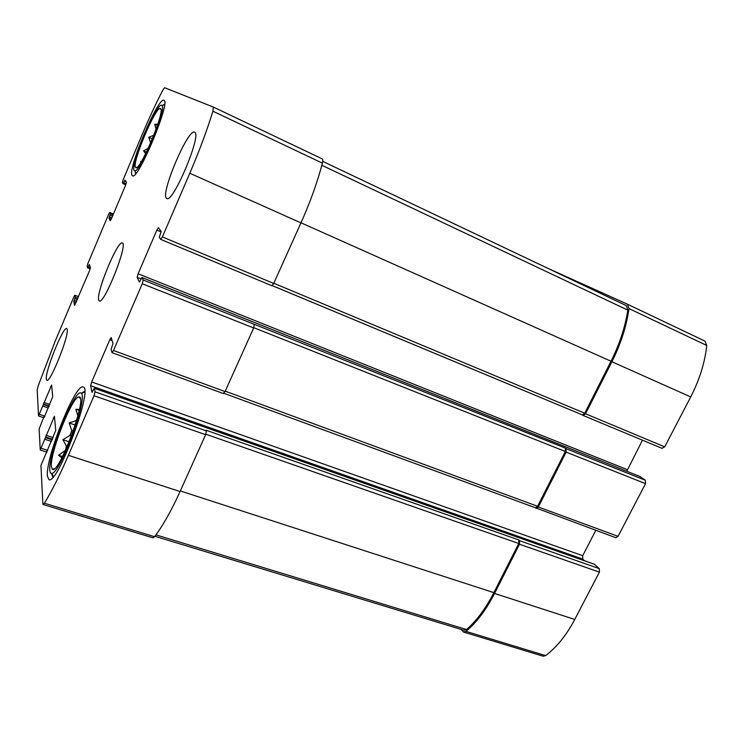 <?xml version="1.0" encoding="UTF-8"?>
<svg xmlns="http://www.w3.org/2000/svg" width="744" height="744" viewBox="0 0 744 744"><rect width="100%" height="100%" fill="white"/><g stroke="black" fill="none" stroke-linecap="round" stroke-linejoin="round"><path stroke-width="1.12" d="M135.641 167.372L135.706 167.447C139.426 173.213 166.758 107.666 160.22 108.55C155.263 106.848 131.344 164.21 135.641 167.372M156.063 129.372L154.761 124.322L157.849 124.155M150.716 142.867L148.726 137.277L153.775 135.259M145.638 153.766L143.555 150.855L148.307 148.251M141.109 161.969L140.532 161.671L141.593 161.178M65.37 450.65L66.421 446.009L62.868 439.704L69.89 435.473L71.443 435.993M67.304 446.298L66.421 446.009M73.219 431.055L71.75 430.562L69.89 435.473M76.53 420.797L76.018 420.62L77.385 417.784M51.383 466.6L52.285 469.194C58.534 476.207 88.508 394.804 78.976 396.98C72.614 395.417 49.718 453.18 51.383 466.6M77.888 415.924L75.916 409.247L79.385 409.563M71.75 430.562L69.183 423.001L76.018 420.62M61.882 457.774L58.534 455.226L65.156 450.576M44.24 417.179L52.694 396.766L51.624 384.992L38.539 415.933L37.2 389.93L38.186 385.913L55.205 341.143L73.842 296.893L74.819 295.21L75.256 297.191L73.768 301.525L74.586 305.459L89.596 270.518L90.396 267.803L89.392 264.455L87.634 267.803L87.141 266.082L87.922 263.45L108.605 214.3L109.694 212.44L110.382 213.807L108.931 218.076L110.224 220.791L111.358 218.922L125.736 184.838L126.471 182.243L124.945 180.067L123.085 183.694L122.314 182.559L123.039 180.029L142.588 133.595C149.191 117.924 155.924 103.463 162.769 90.191L164.564 87.708L213.361 107.062L212.923 111.209C206.869 130.73 199.169 151.404 189.804 173.24L162.397 236.918L160.695 239.373L159.29 237.29L161.16 231.477L158.435 227.645L156.854 230.091L138.105 273.783L137.175 277.335L139.416 282.041L141.946 277.512L143.201 280.023L142.253 283.715L113.507 350.498L111.991 352.554L111.089 349.392L113.014 343.468L111.2 337.553L109.814 339.683L91.67 381.979L90.656 385.708L91.996 392.367L94.293 388.256L95.083 391.856L94.042 395.734L68.383 455.337C59.771 475.258 51.773 491.217 44.398 503.232L43.124 504.516L42.864 503.846L40.948 465.418L55.763 430.432L54.414 416.277L40.25 449.962L39.144 428.972L43.682 417.291L44.175 416.473L44.352 417.217M322.282 158.918L213.379 107.071L322.282 158.918C322.961 159.346 323.008 160.751 322.412 163.15C317.4 182.215 310.248 202.126 300.967 222.884L273.708 283.445L271.83 285.715L160.825 239.429M143.201 280.023L254.336 324.347L253.667 327.974L225.051 391.586L223.256 393.427M95.083 391.856L206.404 430.888L205.642 434.691L180.067 491.533C171.455 510.524 162.955 525.58 154.585 536.722L152.976 537.838L43.124 504.516M123.085 183.694L125.736 184.828L123.085 183.694M582.226 414.854L583.129 415.45L585.547 413.776L611.903 361.742C620.822 343.923 626.513 326.207 628.978 308.583L627.462 304.212L547.203 268.035M627.545 304.25L705.005 341.124L706.763 345.486C704.856 362.7 699.509 379.849 690.711 396.933L664.699 446.856L662.002 448.297M642.463 440.178L626.783 471.24M640.063 476.56L645.346 480.28L645.522 483.656L618.059 536.34L615.855 537.726L535.317 507.734M536.229 508.478L538.34 506.98L566.128 452.11L566.1 448.678L565.31 448.074L565.338 451.496L537.596 506.292L535.485 507.789L223.972 393.306M254.336 324.347L565.31 448.074M595.814 530.36L582.701 555.703L582.757 559.079L584.533 560.734M594.307 564.231L599.32 568.649L599.404 572.136L574.749 619.445C566.389 635.246 556.689 647.289 545.64 655.604L543.111 656.199L463.596 632.075L461.141 629.424M463.596 632.075L465.967 631.377C476.579 622.533 486.102 609.885 494.546 593.452L519.47 544.236L519.535 540.674L518.819 539.949L518.754 543.501L493.867 592.652C485.786 608.415 476.671 620.71 466.525 629.545L464.061 630.308L154.929 536.275M206.404 430.888L206.097 430.237L518.819 539.949M67.23 329.434C69.136 335.842 50.136 383.234 46.853 380.286L46.305 379.022C45.133 371.042 63.342 326.012 66.737 328.523L67.23 329.434M194.668 132.255C202.163 134.208 172.85 203.717 166.796 198.508L166.396 198.211C160.369 193.393 188.213 127.959 194.584 132.209L194.668 132.255M47.374 475.955L48.918 479.629C57.567 485.432 93.781 386.973 83.123 387.057C75.683 382.556 45.431 457.839 47.374 475.955M132.2 175.519L132.525 175.779C137.807 181.118 171.204 101.063 163.931 100.31C158.202 96.274 126.796 170.943 132.2 175.519M98.701 300.13L99.305 300.948C104.104 304.808 128.442 243.511 122.304 243.018C117.738 239.819 95.753 293.117 98.701 300.13M626.346 305.644L322.766 161.383L626.309 305.626L627.806 310.136C625.174 327.146 619.585 344.184 611.029 361.249L584.719 413.218L582.31 414.882L272.239 285.612M134.283 170.571L134.915 170.832C140.328 172.348 166.768 108.968 162.071 105.592C158.23 98.84 129.372 166.582 134.283 170.571M164.629 104.048L162.815 105.323M135.231 171.585L135.575 173.798M49.801 470.282C49.969 472.57 50.639 473.612 51.801 473.398C60.143 473.909 88.257 397.501 81.329 393.483C76.111 385.299 47.923 454.091 49.801 470.282M51.596 473.882L52.926 477.202M84.658 391.242L81.17 393.325M79.217 410.372L75.916 409.247M75.237 425.029L69.183 423.001M69.192 441.778L62.868 439.704M62.533 456.518L58.534 455.226M157.393 125.531L154.761 124.322M152.381 138.923L148.726 137.277M146.447 152.148L143.555 150.855M141.127 161.932L140.532 161.671M39.488 414.352L44.891 416.156M74.856 295.266L78.566 296.689L74.819 295.21M109.721 212.468L113.423 214.021M212.923 111.209L322.412 163.15M189.804 173.24L300.967 222.884M162.397 236.918L273.708 283.445M142.253 283.715L253.667 327.974M113.507 350.498L225.051 391.586M94.042 395.734L205.642 434.691M68.383 455.337L180.067 491.533M44.398 503.232L154.585 536.722M41.273 448.297L47.746 450.39M50.592 386.508L51.801 386.927M43.849 402.439L49.848 404.476M43.394 403.973L49.216 405.954M43.431 404.569L49.002 406.457M42.975 406.112L48.379 407.935M75.256 297.191L77.925 298.214M74.856 298.549L77.376 299.507M74.168 300.176L76.688 301.134M73.768 301.525L76.139 302.436M88.862 265.31L89.754 265.664M88.164 266.957L90.396 267.84M87.68 267.821L90.21 268.826M110.382 213.807L113.041 214.923M110.01 215.109L112.521 216.16M109.303 216.774L111.823 217.825M108.931 218.076L111.302 219.062M124.36 181.034L126.182 181.824M123.653 182.717L126.136 183.796M628.978 308.583L706.763 345.486M611.903 361.742L690.711 396.933M585.547 413.776L664.699 446.856M156.854 230.091L161.15 231.895M138.105 273.783L627.229 469.622M137.175 277.335L141.09 278.898M141.974 277.549L640.296 476.653M566.1 448.678L645.346 480.28M566.128 452.11L645.522 483.656M538.34 506.98L618.059 536.34M109.814 339.683L112.139 340.547M91.67 381.979L582.701 555.703M90.656 385.708L582.757 559.079M94.339 388.331L594.707 564.371M519.535 540.674L599.32 568.649M519.47 544.236L599.404 572.136M494.546 593.452L574.749 619.445M465.967 631.377L545.64 655.604M46.481 451.887L47.03 452.064M53.354 418.007L54.665 418.444M46.007 435.249L53.196 437.621M45.514 436.951L52.499 439.248M45.561 437.667L52.238 439.853M45.068 439.369L51.541 441.49M205.846 434.217L518.754 543.501M180.327 490.956L493.867 592.652M155.961 534.871L466.525 629.545M253.797 327.686L565.338 451.496M225.227 391.177L537.596 506.292M321.845 165.289L627.806 310.136M301.013 222.791L611.029 361.249M273.801 283.241L584.719 413.218M160.918 109.508L160.22 108.55M136.84 167.326L135.706 167.447M80.278 398.486L78.976 396.98M54.321 468.776L52.285 469.194M38.539 415.933L43.543 417.607M109.694 212.44L113.432 214.012M160.751 239.419L271.83 285.715M112.084 352.675L223.405 393.567M40.25 449.962L46.286 451.906M44.175 416.473L44.677 416.64M87.653 267.831L90.21 268.844M627.499 304.231L705.005 341.124M583.129 415.45L662.179 448.39M141.946 277.512L640.184 476.597M94.293 388.256L594.521 564.259M46.435 451.794L47.058 451.989M272.22 285.622L582.31 414.882M134.915 170.832L135.975 173.333M162.071 105.592L164.564 104.672M51.801 473.398L53.438 476.616M81.329 393.483L84.667 391.976"/></g></svg>
